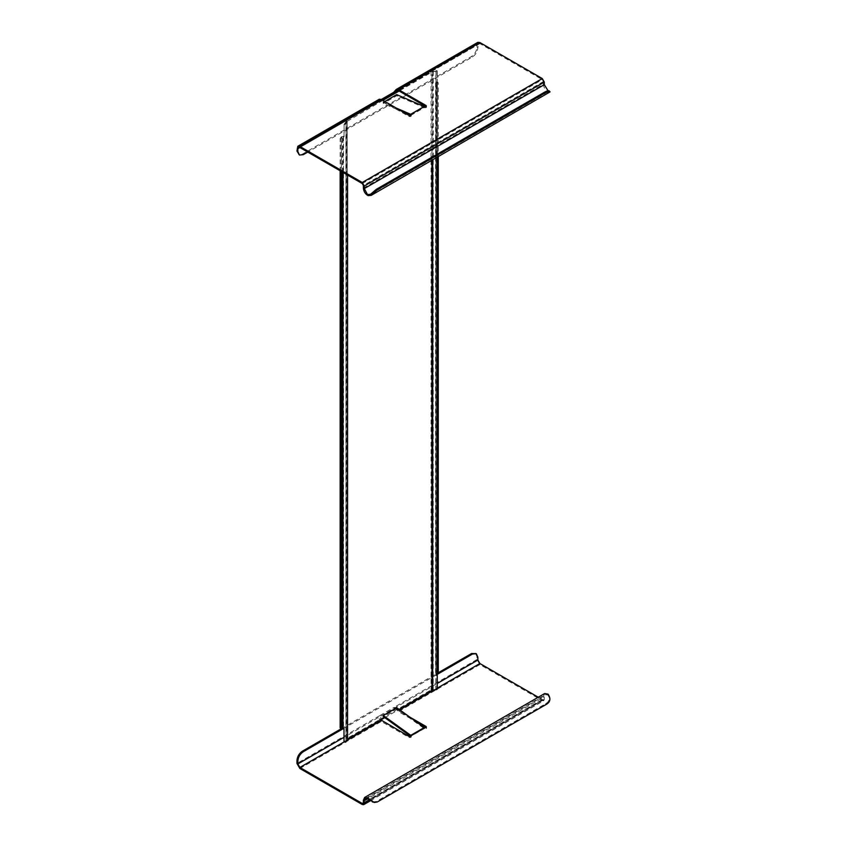<?xml version="1.0" encoding="UTF-8"?>
<svg xmlns="http://www.w3.org/2000/svg" width="847" height="847" viewBox="0 0 847 847"><rect width="100%" height="100%" fill="white"/><g stroke="black" fill="none" stroke-linecap="round" stroke-linejoin="round"><path stroke-width="0.64" stroke-dasharray="4.24 3.18" d="M424.389 106.648L424.389 107.685L426.189 107.685L426.189 106.648L426.189 107.685M403.564 112.291L383.278 103.503L383.162 102.402L396.311 108.098M410.763 115.404L424.273 107.611L396.777 95.711L383.278 103.503M383.162 102.402L384.803 101.46M396.661 94.61L396.777 95.711M426.189 106.648L426.189 105.61M363.384 188.076L543.393 84.149L543.393 81.556L542.271 79.607L479.889 43.599L478.46 43.451L477.867 47.623C477.528 51.582 475.728 54.695 472.467 56.971L307.757 152.068M410.89 114.44L410.89 116.515L409.09 116.515L380.409 100.221L381.108 100.624L477.867 44.764M410.89 115.478L410.89 116.515M298.451 147.378L379.911 100.793L379.033 99.427L380.208 100.105L381.341 99.459M379.033 99.427L381.108 100.624L299.88 147.526L381.341 100.497M395.528 92.048L394.617 92.831L393.717 92.312L476.967 44.245L476.967 47.104C476.628 51.064 474.828 54.176 471.567 56.453L302.358 154.143L298.536 154.525M476.967 44.245L477.824 42.35M543.393 84.149C543.71 87.548 545.277 90.068 548.073 91.709L547.977 90.618L548.994 90.841M548.073 91.709L549.83 91.72M299.88 768.494L381.341 721.475L409.09 737.493L410.89 737.493L410.774 736.382L424.273 728.589L426.189 728.664L426.189 726.578M410.89 737.493L410.89 735.418M426.189 728.664L426.189 727.626M417.073 722.353L398.439 711.596L479.889 664.567L542.271 700.585L362.251 804.512M396.777 707.711L396.661 708.674L424.273 728.589M396.661 708.674L383.162 716.467M538.269 697.229L542.271 699.537L543.393 698.891L543.393 696.298L363.384 800.224M409.874 717.155L398.439 710.559L395.951 708.007L394.617 708.092L343.998 737.313M397.508 709.765L396.131 708.971L398.439 711.596M479.889 664.567L476.967 659.506L476.967 656.647L477.867 657.166M341.14 728.833L438.143 672.825M475.389 653.153L476.967 656.647M396.131 708.971L395.03 707.467L393.717 707.573L380.208 715.366L379.033 718.838L380.409 719.632L381.108 715.884L380.208 715.366L296.958 763.433M343.194 728.685L437.243 674.381M381.341 721.475L379.033 718.838M369.61 800.267L544.293 699.41L544.293 696.816L367.609 798.816M372.373 801.961L376.343 801.463L545.553 703.772C549.322 701.528 550.137 698.637 547.977 695.122L545.394 694.593L544.293 696.816M544.632 693.555L543.393 696.298M547.977 695.122L548.073 694.138M542.271 699.537L363.384 802.818L542.271 699.537M544.293 699.41L543.7 700.723L542.271 700.585M376.343 801.463L377.243 801.993M380.409 719.632L381.341 720.426M340.155 727.838L344.147 728.579L344.147 740.532L345.153 741.485L346.084 740.003L346.084 121.629L346.084 740.003M346.084 121.629L344.147 124.234L344.147 136.187L341.373 136.822L341.373 728.176M344.104 124.456L343.998 136.918L342.993 137.267L342.993 172.407M436.957 689.447L431.07 689.903L346.465 738.743L346.465 120.369L382.008 99.84M347.545 740.479L347.545 739.156M384.803 717.653L399.106 709.394M382.908 100.37L347.238 121.312L347.238 739.685L347.545 175.043M345.153 741.485L345.682 742.152M398.196 90.502L431.07 71.529L436.957 71.074L431.97 72.048L399.117 91.01M347.238 121.312L345.682 123.778L345.153 123.101M437.01 674.487L437.221 687.446L435.961 687.531L435.803 689.151L435.834 674.763L437.01 674.487L437.37 82.434L436.152 82.095L435.782 83.355L435.803 70.767M435.834 674.763L436.152 82.095L436.152 673.45L437.37 673.788L437.052 82.614L435.834 83.408L437.221 83.091L436.957 71.074M437.221 675.493L435.961 675.578M345.682 123.778L343.998 124.964L344.147 124.234M343.998 741.263L344.147 740.532M344.147 728.579L343.998 729.309M343.649 727.986L343.162 728.674M341.055 171.295L341.055 139.077L342.993 137.267M341.055 139.077L340.155 138.559L340.155 170.776M340.155 138.559L341.373 136.822M343.649 136.632L343.162 137.309M343.998 136.918L344.147 136.187M437.221 71.137L435.961 71.222M436.152 673.45L435.782 674.71L436.152 673.45M438.27 672.232L437.37 671.713L437.37 82.434L438.27 82.953L436.47 81.915L438.27 82.953L438.27 156.642M437.37 671.713L436.47 673.27M479.889 43.599L398.439 90.618M362.251 183.534L542.271 79.607M409.09 115.478L409.09 116.515M296.958 148.172L380.208 100.105L381.108 100.624M303.258 154.662L302.358 154.143M471.567 56.453L472.467 56.971M543.393 81.556L363.384 185.482M477.867 47.623L476.967 47.104M410.657 736.308L424.156 728.515M424.389 728.664L424.389 727.626M344.295 741.813L347.545 739.939M398.439 710.559L399.71 709.828M433.24 690.464L437.243 688.156M476.967 659.506L393.717 707.573L394.617 708.092L437.243 683.476M546.453 704.291L545.553 703.772M409.09 737.493L409.09 736.456M343.543 136.611L343.543 727.965M431.07 71.529L431.07 689.903M433.24 71.307L433.24 689.691M432.69 71.974L432.69 159.861M431.97 160.274L431.97 72.048M341.955 728.875L341.055 728.356M342.273 171.994L342.273 137.341M341.955 137.521L341.055 137.002M411.261 114.959L411.261 115.997M370.584 194.249L549.375 91.021M396.968 90.502L478.46 43.451M426.57 106.129L426.57 107.167M411.261 735.937L411.261 736.975M426.57 727.097L426.57 728.145M395.962 708.007L395.03 707.467M365.258 798.583L545.267 694.656M543.065 699.622L363.056 803.549M370.34 800.807L543.7 700.723M435.972 70.756L435.972 688.251M437.243 157.224L437.243 70.756M347.175 121.153L347.175 739.526M437.243 70.746L435.951 70.672M437.168 83.271L435.898 83.44M435.602 82.879L435.602 674.233M436.872 674.233L436.872 82.879M437.105 81.852L438.005 82.371M345.904 739.526L345.904 121.153"/><path stroke-width="1.27" d="M396.311 108.098L410.774 114.366L410.89 115.478L409.09 115.478L381.341 99.459L299.88 146.478L362.251 182.497L542.271 78.57L479.889 42.551L398.439 89.581L426.189 105.61L426.189 106.648L424.389 106.648L396.661 94.61L384.803 101.46M410.89 115.478L410.89 114.44L410.89 115.478L403.564 112.291M426.189 106.648L426.189 105.61L426.189 106.648L398.439 90.618L396.968 90.502L395.528 92.048M307.757 152.068L303.258 154.662L299.436 155.043L297.858 151.549L297.858 148.691L298.451 147.378L299.88 147.526L362.251 183.534L363.384 185.482L363.384 188.076C363.702 191.475 365.269 193.995 368.064 195.636L364.284 188.595L544.293 84.668L544.293 82.074L364.284 186.001L364.284 188.595M398.439 89.581L396.131 89.549L393.717 92.312L381.341 99.459L379.265 99.247L297.816 146.277L296.958 151.031L297.858 151.549M299.88 146.478L297.816 146.277M299.436 155.043L296.958 151.031M397.508 90.343L396.375 89.38L477.824 42.35L479.889 42.551M542.271 78.57L544.293 82.074M544.293 84.668L547.977 90.618L548.994 90.841L545.553 91.635L376.343 189.326L370.584 194.249L367.969 194.556M549.375 91.021L550.042 91.889L546.453 92.154L377.243 189.844L371.219 195.35L368.064 195.636M547.977 90.618L549.83 91.72M364.284 186.001L362.251 182.497M371.219 195.35L550.042 91.889M545.553 91.635L546.453 92.154M410.763 735.344L410.657 736.308L383.162 716.467L383.278 715.503L396.777 707.711L424.273 727.552L410.763 735.344L383.278 715.503M424.273 727.552L426.189 727.626L417.073 722.353M367.609 798.816L364.284 800.743L363.691 804.65L362.251 804.512L299.88 768.494L296.958 763.433L296.958 760.574C297.297 756.615 299.097 753.491 302.358 751.215L341.14 728.833M380.409 719.632L409.09 736.456L410.89 736.456M364.623 797.482L368.064 798.065L374.205 802.48L377.243 801.993L546.453 704.291C550.391 701.93 550.931 698.542 548.073 694.138L544.632 693.555L364.623 797.482L363.384 800.224L363.384 802.818L362.251 803.464L363.384 802.818L362.251 803.464L299.88 767.456L297.858 763.952L297.858 761.093C298.197 757.133 299.997 754.021 303.258 751.734L343.194 728.685M437.243 674.381L472.467 654.043L476.289 653.672L477.867 657.166L477.867 660.025L479.889 663.529L538.269 697.229M426.189 727.626L426.189 726.578L426.189 727.626L426.189 726.578L409.874 717.155M438.143 672.825L471.567 653.524L476.289 653.672M364.284 800.743L365.385 798.52L367.969 799.049L374.205 802.48M399.106 709.394L431.97 690.421L436.957 689.447L437.243 688.251L437.243 157.224M347.545 739.156L384.803 717.653M342.993 172.407L342.993 728.621L343.998 729.309L343.998 741.263L345.682 742.152L347.238 739.685M382.008 99.84L398.196 90.502M399.117 91.01L382.908 100.37M342.993 728.621L341.055 728.356L341.055 171.295M341.955 728.875L341.055 728.356M340.155 170.776L340.155 727.838M438.27 156.642L438.27 672.232L437.052 673.968M424.273 106.574L410.774 114.366M424.156 106.521L410.657 114.313M299.88 147.526L297.858 148.691M393.717 92.312L394.617 92.831M377.243 189.844L376.343 189.326M299.88 767.456L344.295 741.813M347.545 739.939L381.341 720.426M399.71 709.828L433.24 690.464M437.243 688.156L479.889 663.529M437.243 683.476L477.867 660.025M472.467 654.043L471.567 653.524M302.358 751.215L303.258 751.734M343.998 737.313L297.858 763.952M364.284 803.337L369.61 800.267M372.373 801.961L373.199 802.035M368.064 798.065L367.969 799.049M297.858 761.093L296.958 760.574M432.69 159.861L432.69 690.347M431.97 690.421L431.97 160.274M342.273 728.695L342.273 171.994M363.691 804.65L370.34 800.807M347.545 740.479L347.545 175.043M340.42 728.42L341.32 728.939"/></g></svg>
